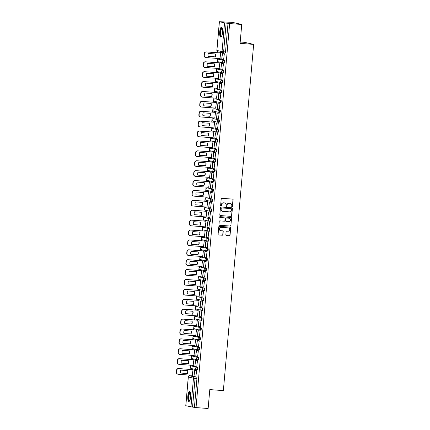 <?xml version="1.0" encoding="UTF-8"?>
<svg xmlns="http://www.w3.org/2000/svg" width="430" height="430" viewBox="0 0 430 430"><rect width="100%" height="100%" fill="white"/><g stroke="black" fill="none" stroke-linecap="round" stroke-linejoin="round"><path stroke-width="0.64" d="M232.114 206.803A0.435 0.419 102.8 0 0 232.571 206.4L233.146 199.783A0.623 0.597 102.8 0 0 232.603 199.117L221.858 198.311A0.623 0.597 102.8 0 0 221.208 198.886L220.628 205.502A0.435 0.419 102.8 0 0 221.009 205.97A0.435 0.419 102.8 0 0 221.461 205.567L221.536 204.712A2 1.913 102.8 0 1 223.621 202.863L224.519 202.928A2 1.913 102.8 0 1 226.255 205.062L226.18 205.922A0.435 0.419 102.8 0 0 226.562 206.389A0.435 0.419 102.8 0 0 227.018 205.981L227.094 205.126A2 1.913 102.8 0 1 229.174 203.277L230.072 203.342A2 1.913 102.8 0 1 231.808 205.481L231.732 206.335A0.435 0.419 102.8 0 0 232.114 206.803M231.969 206.766A0.435 0.419 102.8 0 0 232.388 206.357L232.969 199.74A0.623 0.597 102.8 0 0 232.598 199.117M220.859 205.932A0.435 0.419 102.8 0 0 221.283 205.524L221.536 204.712M226.411 206.346A0.435 0.419 102.8 0 0 226.836 205.943L227.094 205.126M196.698 369.736L197.332 369.784A1.274 0.371 -85.7 0 0 197.349 369.784A1.274 0.371 -85.7 0 0 197.811 368.569A1.274 0.371 -85.7 0 0 197.558 367.247L192.414 366.081A1.274 0.371 -85.7 0 0 192.398 366.081A1.274 0.371 -85.7 0 0 192.382 366.081M193.28 356.185A1.274 0.371 -85.7 0 0 193.263 356.185A1.274 0.371 -85.7 0 0 193.247 356.185L192.592 356.131A1.274 0.371 94.3 0 1 192.592 356.131A1.274 0.371 94.3 0 1 192.608 356.137L197.752 357.298A1.274 0.371 94.3 0 1 198.01 358.625A1.274 0.371 94.3 0 1 197.547 359.84A1.274 0.371 94.3 0 1 197.531 359.835A1.274 1.22 -77.2 0 1 196.424 358.475A1.274 1.22 -77.2 0 1 197.752 357.298L192.608 356.137A1.274 1.22 102.8 0 0 191.28 357.314A1.274 1.22 -77.2 0 0 192.215 358.647L197.359 359.813A1.274 1.274 0 0 0 197.547 359.84L198.198 359.888A1.274 0.371 -85.7 0 0 198.214 359.888A1.274 0.371 -85.7 0 0 198.676 358.674A1.274 0.371 -85.7 0 0 198.424 357.351M194.145 346.29A1.274 0.371 -85.7 0 0 194.129 346.29A1.274 0.371 -85.7 0 0 194.113 346.29L193.457 346.236A1.274 0.371 94.3 0 1 193.473 346.241L198.617 347.402A1.274 0.371 94.3 0 1 198.875 348.73A1.274 0.371 94.3 0 1 198.413 349.945A1.274 0.371 94.3 0 1 198.397 349.939A1.274 1.22 -77.2 0 1 197.289 348.579A1.274 1.22 -77.2 0 1 198.617 347.402L193.473 346.241A1.274 1.22 102.8 0 0 192.145 347.418A1.274 1.22 -77.2 0 0 193.081 348.752L198.225 349.918A1.274 1.274 0 0 0 198.413 349.945L199.063 349.993A1.274 0.371 -85.7 0 0 199.079 349.993A1.274 0.371 -85.7 0 0 199.541 348.778A1.274 0.371 -85.7 0 0 199.289 347.456M199.294 340.049L199.934 340.098A1.274 0.371 -85.7 0 0 199.945 340.098A1.274 0.371 -85.7 0 0 200.407 338.883A1.274 0.371 -85.7 0 0 200.154 337.561L195.01 336.394A1.274 0.371 -85.7 0 0 194.994 336.394A1.274 0.371 -85.7 0 0 194.978 336.394M200.16 330.154L200.799 330.202A1.274 0.371 -85.7 0 0 200.815 330.202A1.274 0.371 -85.7 0 0 201.272 328.988A1.274 0.371 -85.7 0 0 201.02 327.66L195.876 326.499A1.274 0.371 -85.7 0 0 195.86 326.494A1.274 0.371 -85.7 0 0 195.844 326.494M201.025 320.259L201.665 320.302A1.274 0.371 -85.7 0 0 201.681 320.307A1.274 0.371 -85.7 0 0 202.138 319.092A1.274 0.371 -85.7 0 0 201.885 317.765L196.741 316.604A1.274 0.371 -85.7 0 0 196.725 316.598A1.274 0.371 -85.7 0 0 196.709 316.598M197.606 306.708A1.274 0.371 -85.7 0 0 197.59 306.703A1.274 0.371 -85.7 0 0 197.574 306.703L196.924 306.654A1.274 0.371 94.3 0 1 196.94 306.654L202.084 307.821A1.274 0.371 94.3 0 1 202.337 309.143A1.274 0.371 94.3 0 1 201.874 310.358A1.274 0.371 94.3 0 1 201.858 310.358A1.274 1.22 -77.2 0 1 200.756 308.998A1.274 1.22 -77.2 0 1 202.084 307.821L196.94 306.654A1.274 1.22 102.8 0 0 195.612 307.832A1.274 1.22 -77.2 0 0 196.548 309.17L201.691 310.331A1.274 1.274 0 0 0 201.874 310.358L202.53 310.406A1.274 0.371 -85.7 0 0 202.546 310.412A1.274 0.371 -85.7 0 0 203.003 309.197A1.274 0.371 -85.7 0 0 202.75 307.869M198.472 296.813A1.274 0.371 -85.7 0 0 198.456 296.808A1.274 0.371 -85.7 0 0 198.44 296.808L197.789 296.759A1.274 0.371 94.3 0 1 197.805 296.759L202.949 297.925A1.274 0.371 94.3 0 1 203.202 299.248A1.274 0.371 94.3 0 1 202.74 300.462A1.274 0.371 94.3 0 1 202.724 300.462A1.274 1.22 -77.2 0 1 201.622 299.103A1.274 1.22 -77.2 0 1 202.949 297.925L197.805 296.759A1.274 1.22 102.8 0 0 196.478 297.936A1.274 1.22 -77.2 0 0 197.413 299.275L202.557 300.436A1.274 1.274 0 0 0 202.74 300.462L203.395 300.511A1.274 0.371 -85.7 0 0 203.411 300.516A1.274 0.371 -85.7 0 0 203.874 299.296A1.274 0.371 -85.7 0 0 203.616 297.974M203.621 290.567L204.261 290.615A1.274 0.371 -85.7 0 0 204.277 290.621A1.274 0.371 -85.7 0 0 204.739 289.401A1.274 0.371 -85.7 0 0 204.481 288.079L199.337 286.917A1.274 0.371 -85.7 0 0 199.321 286.912A1.274 0.371 -85.7 0 0 199.305 286.912M204.486 280.672L205.126 280.72A1.274 0.371 -85.7 0 0 205.142 280.72A1.274 0.371 -85.7 0 0 205.604 279.505A1.274 0.371 -85.7 0 0 205.346 278.183L200.203 277.017A1.274 0.371 -85.7 0 0 200.186 277.017A1.274 0.371 -85.7 0 0 200.176 277.017M201.068 267.121A1.274 0.371 -85.7 0 0 201.057 267.121A1.274 0.371 -85.7 0 0 201.041 267.121L200.385 267.073A1.274 0.371 94.3 0 1 200.385 267.073A1.274 0.371 94.3 0 1 200.401 267.073L205.545 268.239A1.274 0.371 94.3 0 1 205.798 269.562A1.274 0.371 94.3 0 1 205.336 270.776A1.274 0.371 94.3 0 1 205.325 270.776A1.274 1.22 -77.2 0 1 204.218 269.416A1.274 1.22 -77.2 0 1 205.545 268.239L200.401 267.073A1.274 1.22 102.8 0 0 199.074 268.25A1.274 1.22 -77.2 0 0 200.009 269.583L205.153 270.75A1.274 1.274 0 0 0 205.336 270.776L206.008 270.825A1.274 0.371 -85.7 0 0 206.008 270.825A1.274 0.371 -85.7 0 0 206.47 269.61A1.274 0.371 -85.7 0 0 206.212 268.288M201.939 257.226A1.274 0.371 -85.7 0 0 201.923 257.226A1.274 0.371 -85.7 0 0 201.906 257.226L201.251 257.172A1.274 0.371 94.3 0 1 201.251 257.172A1.274 0.371 94.3 0 1 201.267 257.178L206.411 258.339A1.274 0.371 94.3 0 1 206.663 259.666A1.274 0.371 94.3 0 1 206.206 260.881A1.274 0.371 94.3 0 1 206.19 260.881A1.274 1.22 -77.2 0 1 205.083 259.521A1.274 1.22 -77.2 0 1 206.411 258.339L201.267 257.178A1.274 1.22 102.8 0 0 199.939 258.355A1.274 1.22 -77.2 0 0 200.875 259.688L206.018 260.854A1.274 1.274 0 0 0 206.206 260.881L206.857 260.929A1.274 0.371 -85.7 0 0 206.873 260.929A1.274 0.371 -85.7 0 0 207.335 259.715A1.274 0.371 -85.7 0 0 207.077 258.392M207.088 250.986L207.722 251.034A1.274 0.371 -85.7 0 0 207.738 251.034A1.274 0.371 -85.7 0 0 208.201 249.819A1.274 0.371 -85.7 0 0 207.948 248.497L202.804 247.331A1.274 0.371 -85.7 0 0 202.788 247.331A1.274 0.371 -85.7 0 0 202.772 247.331M207.953 241.09L208.588 241.139A1.274 0.371 -85.7 0 0 208.604 241.139A1.274 0.371 -85.7 0 0 209.066 239.924A1.274 0.371 -85.7 0 0 208.813 238.602L203.669 237.435A1.274 0.371 -85.7 0 0 203.653 237.435A1.274 0.371 -85.7 0 0 203.637 237.435M208.819 231.195L209.453 231.243A1.274 0.371 -85.7 0 0 209.469 231.243A1.274 0.371 -85.7 0 0 209.931 230.028A1.274 0.371 -85.7 0 0 209.679 228.701L204.535 227.54A1.274 0.371 -85.7 0 0 204.519 227.54A1.274 0.371 -85.7 0 0 204.503 227.54M205.4 217.644A1.274 0.371 -85.7 0 0 205.384 217.639A1.274 0.371 -85.7 0 0 205.368 217.639L204.712 217.591A1.274 0.371 94.3 0 1 204.712 217.591A1.274 0.371 94.3 0 1 204.728 217.596L209.872 218.757A1.274 0.371 94.3 0 1 210.13 220.079A1.274 0.371 94.3 0 1 209.668 221.299A1.274 0.371 94.3 0 1 209.652 221.294A1.274 1.22 -77.2 0 1 208.545 219.934A1.274 1.22 -77.2 0 1 209.872 218.757L204.728 217.596A1.274 1.22 102.8 0 0 203.401 218.773A1.274 1.22 -77.2 0 0 204.336 220.106L209.48 221.267A1.274 1.274 0 0 0 209.668 221.299L210.318 221.343A1.274 0.371 -85.7 0 0 210.334 221.348A1.274 0.371 -85.7 0 0 210.797 220.133A1.274 0.371 -85.7 0 0 210.544 218.805M206.266 207.749A1.274 0.371 -85.7 0 0 206.25 207.744A1.274 0.371 -85.7 0 0 206.233 207.744L205.583 207.695A1.274 0.371 94.3 0 1 205.594 207.695L210.738 208.862A1.274 0.371 94.3 0 1 210.996 210.184A1.274 0.371 94.3 0 1 210.533 211.399A1.274 0.371 94.3 0 1 210.517 211.399A1.274 1.22 -77.2 0 1 209.41 210.039A1.274 1.22 -77.2 0 1 210.738 208.862L205.594 207.695A1.274 1.22 102.8 0 0 204.266 208.878A1.274 1.22 -77.2 0 0 205.201 210.211L210.345 211.372A1.274 1.274 0 0 0 210.533 211.399L211.189 211.447A1.274 0.371 -85.7 0 0 211.2 211.452A1.274 0.371 -85.7 0 0 211.662 210.238A1.274 0.371 -85.7 0 0 211.409 208.91M211.415 201.503L212.054 201.552A1.274 0.371 -85.7 0 0 212.071 201.557A1.274 0.371 -85.7 0 0 212.527 200.337A1.274 0.371 -85.7 0 0 212.275 199.015L207.131 197.854A1.274 0.371 -85.7 0 0 207.115 197.848A1.274 0.371 -85.7 0 0 207.099 197.848M212.28 191.608L212.92 191.656A1.274 0.371 -85.7 0 0 212.936 191.662A1.274 0.371 -85.7 0 0 213.393 190.442A1.274 0.371 -85.7 0 0 213.14 189.119L207.996 187.958A1.274 0.371 -85.7 0 0 207.98 187.953A1.274 0.371 -85.7 0 0 207.964 187.953M213.146 181.713L213.785 181.761A1.274 0.371 -85.7 0 0 213.801 181.766A1.274 0.371 -85.7 0 0 214.258 180.546A1.274 0.371 -85.7 0 0 214.006 179.224L208.862 178.058A1.274 0.371 -85.7 0 0 208.846 178.058A1.274 0.371 -85.7 0 0 208.829 178.058M209.727 168.162A1.274 0.371 -85.7 0 0 209.711 168.162A1.274 0.371 -85.7 0 0 209.695 168.162L209.044 168.114A1.274 0.371 94.3 0 1 209.044 168.114A1.274 0.371 94.3 0 1 209.061 168.114L214.204 169.28A1.274 0.371 94.3 0 1 214.457 170.602A1.274 0.371 94.3 0 1 213.995 171.817A1.274 0.371 94.3 0 1 213.979 171.817A1.274 1.22 -77.2 0 1 212.877 170.457A1.274 1.22 -77.2 0 1 214.204 169.28L209.061 168.114A1.274 1.22 102.8 0 0 207.733 169.291A1.274 1.22 -77.2 0 0 208.668 170.624L213.812 171.79A1.274 1.274 0 0 0 213.995 171.817L214.651 171.866A1.274 0.371 -85.7 0 0 214.667 171.866A1.274 0.371 -85.7 0 0 215.129 170.651A1.274 0.371 -85.7 0 0 214.871 169.329M210.593 158.267A1.274 0.371 -85.7 0 0 210.576 158.267A1.274 0.371 -85.7 0 0 210.56 158.267L209.91 158.219A1.274 0.371 94.3 0 1 209.926 158.219L215.07 159.379A1.274 0.371 94.3 0 1 215.322 160.707A1.274 0.371 94.3 0 1 214.86 161.922A1.274 0.371 94.3 0 1 214.844 161.922A1.274 1.22 -77.2 0 1 213.742 160.562A1.274 1.22 -77.2 0 1 215.07 159.379L209.926 158.219A1.274 1.22 102.8 0 0 208.598 159.396A1.274 1.22 -77.2 0 0 209.534 160.729L214.677 161.895A1.274 1.274 0 0 0 214.86 161.922L215.516 161.97A1.274 0.371 -85.7 0 0 215.532 161.97A1.274 0.371 -85.7 0 0 215.994 160.755A1.274 0.371 -85.7 0 0 215.736 159.433M215.742 152.026L216.381 152.075A1.274 0.371 -85.7 0 0 216.398 152.075A1.274 0.371 -85.7 0 0 216.86 150.86A1.274 0.371 -85.7 0 0 216.602 149.538L211.458 148.371A1.274 0.371 -85.7 0 0 211.442 148.371A1.274 0.371 -85.7 0 0 211.426 148.371M216.607 142.131L217.247 142.179A1.274 0.371 -85.7 0 0 217.263 142.179A1.274 0.371 -85.7 0 0 217.725 140.965A1.274 0.371 -85.7 0 0 217.467 139.643L212.323 138.476A1.274 0.371 -85.7 0 0 212.312 138.476A1.274 0.371 -85.7 0 0 212.296 138.476M213.194 128.581A1.274 0.371 -85.7 0 0 213.178 128.581A1.274 0.371 -85.7 0 0 213.162 128.581L212.506 128.527A1.274 0.371 94.3 0 1 212.522 128.532L217.666 129.693A1.274 0.371 94.3 0 1 217.919 131.016A1.274 0.371 94.3 0 1 217.462 132.236A1.274 0.371 94.3 0 1 217.446 132.23A1.274 1.22 -77.2 0 1 216.338 130.87A1.274 1.22 -77.2 0 1 217.666 129.693L212.522 128.532A1.274 1.22 102.8 0 0 211.195 129.709A1.274 1.22 -77.2 0 0 212.13 131.042L217.274 132.209A1.274 1.274 0 0 0 217.462 132.236L218.112 132.284A1.274 0.371 -85.7 0 0 218.128 132.284A1.274 0.371 -85.7 0 0 218.59 131.069A1.274 0.371 -85.7 0 0 218.332 129.747M214.059 118.685A1.274 0.371 -85.7 0 0 214.043 118.68A1.274 0.371 -85.7 0 0 214.027 118.68L213.371 118.632A1.274 0.371 94.3 0 1 213.371 118.632A1.274 0.371 94.3 0 1 213.387 118.637L218.531 119.798A1.274 0.371 94.3 0 1 218.784 121.12A1.274 0.371 94.3 0 1 218.327 122.34A1.274 0.371 94.3 0 1 218.311 122.335A1.274 1.22 -77.2 0 1 217.204 120.975A1.274 1.22 -77.2 0 1 218.531 119.798L213.387 118.637A1.274 1.22 102.8 0 0 212.06 119.814A1.274 1.22 -77.2 0 0 212.995 121.147L218.139 122.308A1.274 1.274 0 0 0 218.327 122.34L218.977 122.389A1.274 0.371 -85.7 0 0 218.994 122.389A1.274 0.371 -85.7 0 0 219.456 121.174A1.274 0.371 -85.7 0 0 219.198 119.846M219.209 112.445L219.843 112.488A1.274 0.371 -85.7 0 0 219.859 112.493A1.274 0.371 -85.7 0 0 220.321 111.279A1.274 0.371 -85.7 0 0 220.069 109.951L214.925 108.79A1.274 0.371 -85.7 0 0 214.909 108.785A1.274 0.371 -85.7 0 0 214.892 108.785M220.074 102.544L220.708 102.593A1.274 0.371 -85.7 0 0 220.724 102.598A1.274 0.371 -85.7 0 0 221.187 101.378A1.274 0.371 -85.7 0 0 220.934 100.056L215.79 98.895A1.274 0.371 -85.7 0 0 215.774 98.889A1.274 0.371 -85.7 0 0 215.758 98.889M220.939 92.649L221.574 92.697A1.274 0.371 -85.7 0 0 221.59 92.703A1.274 0.371 -85.7 0 0 222.052 91.482A1.274 0.371 -85.7 0 0 221.799 90.16L216.655 88.999A1.274 0.371 -85.7 0 0 216.639 88.994A1.274 0.371 -85.7 0 0 216.623 88.994M217.521 79.104A1.274 0.371 -85.7 0 0 217.505 79.099A1.274 0.371 -85.7 0 0 217.489 79.099L216.833 79.05A1.274 0.371 94.3 0 1 216.833 79.05A1.274 0.371 94.3 0 1 216.849 79.05L221.993 80.216A1.274 0.371 94.3 0 1 222.251 81.539A1.274 0.371 94.3 0 1 221.789 82.754A1.274 0.371 94.3 0 1 221.773 82.754A1.274 1.22 -77.2 0 1 220.665 81.394A1.274 1.22 -77.2 0 1 221.993 80.216L216.849 79.05A1.274 1.22 102.8 0 0 215.521 80.227A1.274 1.22 -77.2 0 0 216.457 81.566L221.6 82.727A1.274 1.274 0 0 0 221.789 82.754L222.439 82.802A1.274 0.371 -85.7 0 0 222.455 82.807A1.274 0.371 -85.7 0 0 222.917 81.587A1.274 0.371 -85.7 0 0 222.665 80.265M218.386 69.203A1.274 0.371 -85.7 0 0 218.37 69.203A1.274 0.371 -85.7 0 0 218.354 69.203L217.704 69.155A1.274 0.371 94.3 0 1 217.714 69.155L222.858 70.321A1.274 0.371 94.3 0 1 223.116 71.643A1.274 0.371 94.3 0 1 222.654 72.858A1.274 0.371 94.3 0 1 222.638 72.858A1.274 1.22 -77.2 0 1 221.531 71.498A1.274 1.22 -77.2 0 1 222.858 70.321L217.714 69.155A1.274 1.22 102.8 0 0 216.387 70.332A1.274 1.22 -77.2 0 0 217.327 71.665L222.466 72.831A1.274 1.274 0 0 0 222.654 72.858L223.31 72.906A1.274 0.371 -85.7 0 0 223.321 72.906A1.274 0.371 -85.7 0 0 223.783 71.692A1.274 0.371 -85.7 0 0 223.53 70.369M223.535 62.963L224.175 63.011A1.274 0.371 -85.7 0 0 224.191 63.011A1.274 0.371 -85.7 0 0 224.648 61.796A1.274 0.371 -85.7 0 0 224.395 60.474L219.252 59.308A1.274 0.371 -85.7 0 0 219.236 59.308A1.274 0.371 -85.7 0 0 219.219 59.308M222.547 32.449A4.972 1.441 -85.7 0 0 221.504 27.171A4.972 1.441 -85.7 0 0 219.714 31.809A4.972 1.441 -85.7 0 0 220.757 37.087A4.972 1.441 -85.7 0 0 222.547 32.449M190.667 396.82A4.972 1.441 -85.7 0 0 189.625 391.542A4.972 1.441 -85.7 0 0 187.835 396.18A4.972 1.441 -85.7 0 0 188.877 401.459A4.972 1.441 -85.7 0 0 190.667 396.82M225.841 234.866A0.623 0.597 102.8 0 0 226.384 235.532L229.4 235.758A0.623 0.597 102.8 0 0 230.05 235.183L230.695 227.835A0.623 0.597 102.8 0 0 230.152 227.164L219.402 226.363A0.623 0.597 102.8 0 0 218.752 226.938L218.107 234.285A0.623 0.597 102.8 0 0 218.65 234.952L222.294 235.226A0.623 0.597 102.8 0 0 222.944 234.651L223.218 231.507A0.623 0.597 102.8 0 0 222.675 230.835L220.869 230.7A1.672 1.602 102.8 0 1 219.434 228.798A1.672 1.602 102.8 0 1 221.165 227.368L228.239 227.9A1.672 1.602 102.8 0 1 229.674 229.803A1.672 1.602 102.8 0 1 227.948 231.232L226.766 231.141A0.623 0.597 102.8 0 0 226.115 231.722L225.841 234.866M219.418 21.715L216.903 50.45L222.047 51.616L224.562 22.876L219.364 21.694L232.657 22.408L241.741 24.462L240.085 43.366L253.652 44.381L223.363 390.612L209.797 389.596L208.142 408.5L196.037 407.592L229.636 23.559L226.142 23.053L223.627 51.788A1.274 0.371 94.3 0 1 223.17 52.976A1.274 0.371 94.3 0 1 223.154 52.976A1.274 1.22 102.8 0 1 222.982 52.949A1.274 1.274 0 0 0 223.17 52.976L225.057 53.116A1.274 0.371 94.3 0 1 225.04 53.116L223.186 52.976M241.741 24.462L229.636 23.559M231.093 216.392A0.623 0.597 102.8 0 0 231.743 215.817L232.388 208.469A0.623 0.597 102.8 0 0 231.845 207.803L221.095 206.997A0.623 0.597 102.8 0 0 220.445 207.572L219.805 214.919A0.623 0.597 102.8 0 0 220.348 215.591L230.91 216.354A0.623 0.597 102.8 0 0 231.566 215.774L232.205 208.426A0.623 0.597 102.8 0 0 231.834 207.803M231.539 218.15L230.899 225.497A0.623 0.597 102.8 0 1 230.249 226.078L219.499 225.272A0.623 0.597 102.8 0 1 218.956 224.605L219.23 221.461A0.623 0.597 102.8 0 1 219.88 220.88L224.24 221.208A0.623 0.597 102.8 0 0 224.895 220.628L225.078 218.542A0.623 0.597 102.8 0 0 224.535 217.876L219.993 217.537A0.435 0.419 102.8 0 1 219.617 217.037A0.435 0.419 102.8 0 1 220.074 216.666L230.996 217.483A0.623 0.597 102.8 0 1 231.539 218.15L230.899 225.497M191.517 375.976A1.274 0.371 94.3 0 1 191.533 375.976L196.693 377.142L194.806 377.002A1.274 0.371 94.3 0 1 195.059 378.352L192.543 407.086L185.825 405.721M217.897 51.799L217.816 52.75M217.317 58.432L216.951 62.646M216.451 68.327L216.086 72.541M215.586 78.222L215.215 82.436M214.72 88.118L214.35 92.332M213.855 98.013L213.484 102.232M212.99 107.914L212.619 112.128M212.124 117.809L211.753 122.023M211.259 127.705L210.888 131.919M210.394 137.6L210.023 141.814M209.528 147.495L209.157 151.709M208.657 157.391L208.292 161.605M207.792 167.286L207.427 171.5M206.927 177.181L206.561 181.395M206.061 187.077L205.696 191.291M205.196 196.972L204.83 201.192M204.331 206.868L203.965 211.087M203.465 216.768L203.094 220.982M202.6 226.664L202.229 230.878M201.734 236.559L201.364 240.773M200.869 246.454L200.498 250.668M200.004 256.35L199.633 260.564M199.138 266.245L198.767 270.459M198.273 276.141L197.902 280.355M197.408 286.036L197.037 290.25M196.537 295.931L196.171 300.145M195.672 305.827L195.306 310.046M194.806 315.727L194.441 319.942M193.941 325.623L193.575 329.837M193.075 335.518L192.71 339.732M192.21 345.414L191.839 349.628M191.345 355.309L190.974 359.523M190.479 365.204L190.108 369.418M189.614 375.1L189.549 375.831M240.209 42L244.568 42.328L253.652 44.381M196.037 407.592L192.543 407.086M224.562 22.876L226.142 23.053M219.966 58.63L220.714 52.976L220.439 52.949M223.638 59.464L224.347 53.798L224.073 53.777M222.772 69.359L223.482 63.694L223.208 63.672M219.101 68.526L219.848 62.871L219.574 62.844M221.907 79.254L222.616 73.589L222.342 73.568M218.236 78.421L218.983 72.767L218.709 72.74M221.041 89.15L221.751 83.49L221.477 83.463M217.37 88.317L218.118 82.668L217.843 82.635M220.176 99.045L220.886 93.385L220.611 93.358M216.505 98.212L217.252 92.563L216.978 92.531M219.311 108.941L220.02 103.281L219.746 103.254M215.64 108.107L216.387 102.458L216.107 102.426M218.445 118.836L219.155 113.176L218.881 113.149M214.774 118.008L215.521 112.354L215.242 112.321M217.58 128.731L218.29 123.071L218.01 123.044M213.909 127.903L214.656 122.249L214.376 122.217M216.715 138.627L217.424 132.967L217.145 132.94M213.043 137.799L213.785 132.144L213.511 132.112M215.844 148.522L216.559 142.862L216.279 142.841M212.173 147.694L212.92 142.04L212.646 142.013M214.978 158.417L215.693 152.757L215.414 152.736M211.307 157.59L212.054 151.935L211.78 151.908M214.113 168.318L214.828 162.653L214.549 162.631M210.442 167.485L211.189 161.83L210.915 161.804M213.248 178.213L213.957 172.548L213.683 172.527M209.577 177.38L210.324 171.726L210.05 171.699M212.382 188.109L213.092 182.444L212.818 182.422M208.711 187.276L209.458 181.621L209.184 181.594M211.517 198.004L212.226 192.344L211.952 192.317M207.846 197.171L208.593 191.522L208.319 191.49M210.652 207.9L211.361 202.24L211.087 202.213M206.98 207.066L207.728 201.417L207.453 201.385M209.786 217.795L210.496 212.135L210.222 212.108M206.115 216.967L206.862 211.313L206.588 211.28M208.921 227.69L209.63 222.03L209.356 222.004M205.25 226.863L205.997 221.208L205.723 221.176M208.055 237.586L208.765 231.926L208.491 231.899M204.384 236.758L205.131 231.103L204.857 231.071M207.19 247.481L207.9 241.821L207.625 241.8M203.519 246.653L204.266 240.999L203.987 240.967M206.325 257.376L207.034 251.717L206.76 251.695M202.654 256.549L203.401 250.894L203.121 250.867M205.459 267.277L206.169 261.612L205.889 261.591M201.788 266.444L202.535 260.79L202.256 260.763M204.594 277.173L205.303 271.507L205.024 271.486M200.923 276.339L201.665 270.685L201.391 270.658M203.723 287.068L204.438 281.403L204.159 281.381M200.052 286.235L200.799 280.58L200.525 280.553M202.858 296.963L203.573 291.303L203.293 291.277M199.187 296.13L199.934 290.481L199.66 290.449M201.993 306.859L202.702 301.199L202.428 301.172M198.321 306.026L199.069 300.377L198.794 300.344M201.127 316.754L201.837 311.094L201.562 311.067M197.456 315.921L198.203 310.272L197.929 310.24M200.262 326.649L200.971 320.99L200.697 320.963M196.591 325.822L197.338 320.167L197.064 320.135M199.396 336.545L200.106 330.885L199.832 330.858M195.725 335.717L196.472 330.063L196.198 330.03M198.531 346.44L199.24 340.78L198.966 340.754M194.86 345.613L195.607 339.958L195.333 339.926M197.666 356.336L198.375 350.676L198.101 350.654M193.994 355.508L194.742 349.853L194.468 349.827M196.8 366.231L197.51 360.571L197.236 360.55M193.129 365.403L193.876 359.749L193.602 359.722M195.935 376.132L196.644 370.466L196.37 370.445M192.264 375.299L193.011 369.644L192.731 369.617M189.625 375.836A1.274 0.371 94.3 0 1 189.646 375.836L191.533 375.976A1.274 0.371 94.3 0 1 191.549 375.976L189.662 375.836L194.806 377.002A1.274 1.22 -77.2 0 0 193.478 378.18L188.335 377.013L185.819 405.748M194.43 407.231L196.945 378.491A1.274 0.371 -85.7 0 0 196.693 377.142M228.029 23.193L225.513 51.928A1.274 0.371 94.3 0 1 225.057 53.116M230.249 203.369A2 1.913 102.8 0 0 229.889 203.304L230.072 203.342M226.911 205.083A2 1.913 102.8 0 1 228.996 203.234L229.889 203.304M224.697 202.949A2 1.913 102.8 0 0 224.336 202.885L224.519 202.928M221.359 204.669A2 1.913 102.8 0 1 223.439 202.82L224.336 202.885M220.171 215.548L230.91 216.354M231.49 209.093A0.435 0.419 102.8 0 0 231.114 208.625L221.676 207.916A0.435 0.419 102.8 0 0 221.224 208.324L221.144 209.222A2 1.913 102.8 0 0 222.88 211.361L229.33 211.845A2 1.913 102.8 0 0 231.415 209.996L231.49 209.093M222.52 211.297A2 1.913 102.8 0 1 220.961 209.184L221.041 208.281A0.435 0.419 102.8 0 1 221.498 207.878L230.931 208.582M219.499 225.272L230.066 226.035A0.623 0.597 102.8 0 0 230.716 225.46M224.514 217.876A0.623 0.597 102.8 0 0 224.352 217.838L219.854 217.499M228.765 221.547A1.672 1.602 102.8 0 0 229.281 218.252A1.672 1.602 102.8 0 0 229.056 218.214L226.562 218.031A0.623 0.597 102.8 0 0 225.911 218.607L225.728 220.692A0.623 0.597 102.8 0 0 226.271 221.359L228.765 221.547M229.19 218.23A1.672 1.602 102.8 0 0 228.873 218.177L229.056 218.214M226.089 221.321A0.623 0.597 102.8 0 1 225.546 220.649L225.728 218.564A0.623 0.597 102.8 0 1 226.384 217.988L228.873 218.177M231.361 218.112A0.623 0.597 102.8 0 0 230.991 217.483M228.373 227.916A1.672 1.602 102.8 0 0 228.056 227.857L228.239 227.9M220.558 230.647A1.672 1.602 102.8 0 1 219.252 228.76A1.672 1.602 102.8 0 1 220.982 227.33L228.056 227.857M218.478 234.914L222.111 235.183A0.623 0.597 102.8 0 0 222.761 234.608L223.041 231.464A0.623 0.597 102.8 0 0 222.67 230.835M226.384 235.532L229.217 235.715A0.623 0.597 102.8 0 0 229.867 235.14L230.512 227.792A0.623 0.597 102.8 0 0 230.141 227.164M220.219 58.647L205.948 57.582A1.913 1.827 -77.2 0 1 205.69 57.539L205.454 57.486A1.913 1.827 -77.2 0 1 204.051 55.486L204.212 53.648A1.913 1.827 102.8 0 1 206.206 51.879L220.654 52.965M208.147 56.335L214.989 56.851A3.951 3.779 102.8 0 0 215.253 53.965M224.326 53.793L222.224 53.637L221.729 59.281L222.46 53.691L224.347 53.831M221.966 59.335L223.853 59.48M205.69 57.539A1.913 1.827 -77.2 0 1 204.288 55.54L204.449 53.702A1.913 1.827 102.8 0 1 206.438 51.933L220.714 53.003M208.158 56.373L215.226 56.9A3.951 3.779 102.8 0 0 215.478 53.986L208.416 53.454A3.951 3.779 -77.2 0 0 208.158 56.373M221.59 36.356A4.3 1.247 94.3 0 1 220.676 35.733A4.3 1.247 94.3 0 1 220.601 30.406A4.3 1.247 94.3 0 1 222.219 28.014M222.288 28.23A3.983 1.156 -85.7 0 0 222.219 28.213A3.983 1.156 -85.7 0 0 220.902 30.992A3.983 1.156 -85.7 0 0 221.052 35.491A3.983 1.156 -85.7 0 0 221.622 36.158A3.983 1.156 -85.7 0 0 221.692 36.158M221.767 27.278A4.94 1.43 -85.7 0 0 220.3 31.046A4.94 1.43 -85.7 0 0 220.542 36.265A4.94 1.43 -85.7 0 0 221.036 37.018M189.711 400.733A4.3 1.247 94.3 0 1 188.802 400.104A4.3 1.247 94.3 0 1 188.722 394.778A4.3 1.247 94.3 0 1 190.339 392.386M190.409 392.601A3.983 1.156 -85.7 0 0 190.339 392.585A3.983 1.156 -85.7 0 0 189.023 395.363A3.983 1.156 -85.7 0 0 189.173 399.862A3.983 1.156 -85.7 0 0 189.743 400.529A3.983 1.156 -85.7 0 0 189.818 400.529M189.888 391.649A4.94 1.43 -85.7 0 0 188.421 395.417A4.94 1.43 -85.7 0 0 188.662 400.636A4.94 1.43 -85.7 0 0 189.157 401.389M219.354 68.547L205.078 67.478A1.913 1.827 -77.2 0 1 204.825 67.435L204.589 67.386A1.913 1.827 -77.2 0 1 203.186 65.382L203.347 63.543A1.913 1.827 102.8 0 1 205.336 61.775L219.789 62.861M207.281 66.231L214.124 66.747A3.951 3.779 102.8 0 0 214.387 63.866M223.46 63.688L221.359 63.532L220.864 69.176L221.595 63.586L223.482 63.726M221.101 69.23L222.987 69.375M204.825 67.435A1.913 1.827 -77.2 0 1 203.422 65.435L203.583 63.597A1.913 1.827 102.8 0 1 205.572 61.829L219.848 62.898M207.292 66.268L214.36 66.8A3.951 3.779 102.8 0 0 214.613 63.882L207.55 63.35A3.951 3.779 -77.2 0 0 207.292 66.268M218.488 78.443L204.212 77.373A1.913 1.827 -77.2 0 1 203.96 77.335L203.723 77.282A1.913 1.827 -77.2 0 1 202.32 75.277L202.482 73.439A1.913 1.827 102.8 0 1 204.47 71.67L218.918 72.756M206.416 76.126L213.258 76.642A3.951 3.779 102.8 0 0 213.522 73.761M222.589 73.584L220.493 73.428L219.999 79.072L220.73 73.482L222.616 73.621M220.235 79.125L222.122 79.27M203.96 77.335A1.913 1.827 -77.2 0 1 202.557 75.331L202.718 73.492A1.913 1.827 102.8 0 1 204.707 71.724L218.983 72.794M206.427 76.164L213.495 76.696A3.951 3.779 102.8 0 0 213.748 73.777L206.685 73.245A3.951 3.779 -77.2 0 0 206.427 76.164M217.623 88.338L203.347 87.269A1.913 1.827 -77.2 0 1 203.094 87.231L202.858 87.177A1.913 1.827 -77.2 0 1 201.455 85.172L201.616 83.334A1.913 1.827 102.8 0 1 203.605 81.566L218.053 82.651M205.551 86.021L212.393 86.537A3.951 3.779 102.8 0 0 212.656 83.656M221.724 83.479L219.628 83.323L219.133 88.972L219.864 83.377L221.751 83.517M219.37 89.026L221.256 89.166M203.094 87.231A1.913 1.827 -77.2 0 1 201.691 85.226L201.853 83.388A1.913 1.827 102.8 0 1 203.841 81.619L218.112 82.689M205.561 86.059L212.63 86.591A3.951 3.779 102.8 0 0 212.882 83.673L205.82 83.141A3.951 3.779 -77.2 0 0 205.561 86.059M216.752 98.233L202.482 97.164A1.913 1.827 -77.2 0 1 202.229 97.126L201.993 97.072A1.913 1.827 -77.2 0 1 200.59 95.068L200.751 93.229A1.913 1.827 102.8 0 1 202.74 91.466L217.188 92.547M204.685 95.922L211.528 96.433A3.951 3.779 102.8 0 0 211.791 93.552M220.859 93.38L218.762 93.219L218.268 98.868L218.999 93.272L220.886 93.418M218.504 98.921L220.391 99.061M202.229 97.126A1.913 1.827 -77.2 0 1 200.826 95.121L200.987 93.283A1.913 1.827 102.8 0 1 202.976 91.52L217.247 92.584M204.696 95.954L211.764 96.487A3.951 3.779 102.8 0 0 212.017 93.568L204.954 93.036A3.951 3.779 -77.2 0 0 204.696 95.954M215.887 108.129L201.616 107.059A1.913 1.827 -77.2 0 1 201.364 107.022L201.127 106.968A1.913 1.827 -77.2 0 1 199.724 104.968L199.885 103.125A1.913 1.827 102.8 0 1 201.874 101.362L216.322 102.442M203.82 105.818L210.662 106.328A3.951 3.779 102.8 0 0 210.926 103.447M219.993 103.275L217.897 103.114L217.403 108.763L218.134 103.168L220.015 103.313M217.639 108.817L219.526 108.957M201.364 107.022A1.913 1.827 -77.2 0 1 199.961 105.017L200.122 103.178A1.913 1.827 102.8 0 1 202.111 101.415L216.381 102.485M203.831 105.85L210.899 106.382A3.951 3.779 102.8 0 0 211.151 103.463L204.083 102.937A3.951 3.779 -77.2 0 0 203.831 105.85M215.022 118.024L200.751 116.955A1.913 1.827 -77.2 0 1 200.498 116.917L200.262 116.863A1.913 1.827 -77.2 0 1 198.859 114.864L199.02 113.02A1.913 1.827 102.8 0 1 201.009 111.257L215.457 112.337M202.955 115.713L209.797 116.224A3.951 3.779 102.8 0 0 210.06 113.343M219.128 113.171L217.032 113.009L216.537 118.658L217.268 113.063L219.15 113.208M216.774 118.712L218.655 118.852M200.498 116.917A1.913 1.827 -77.2 0 1 199.095 114.918L199.257 113.074A1.913 1.827 102.8 0 1 201.245 111.311L215.516 112.38M202.965 115.751L210.028 116.277A3.951 3.779 102.8 0 0 210.286 113.359L203.218 112.832A3.951 3.779 -77.2 0 0 202.965 115.751M214.156 127.92L199.885 126.85A1.913 1.827 -77.2 0 1 199.633 126.812L199.396 126.759A1.913 1.827 -77.2 0 1 197.994 124.759L198.149 122.915A1.913 1.827 102.8 0 1 200.143 121.153L214.591 122.233M202.089 125.608L208.926 126.119A3.951 3.779 102.8 0 0 209.195 123.238M218.263 123.066L216.161 122.91L215.672 128.554L216.398 122.964L218.284 123.104M215.908 128.608L217.79 128.747M199.633 126.812A1.913 1.827 -77.2 0 1 198.225 124.813L198.386 122.969A1.913 1.827 102.8 0 1 200.38 121.206L214.651 122.276M202.1 125.646L209.163 126.173A3.951 3.779 102.8 0 0 209.421 123.254L202.353 122.727A3.951 3.779 -77.2 0 0 202.1 125.646M213.291 137.815L199.02 136.745A1.913 1.827 -77.2 0 1 198.762 136.708L198.526 136.654A1.913 1.827 -77.2 0 1 197.123 134.655L197.284 132.816A1.913 1.827 102.8 0 1 199.278 131.048L213.726 132.128M201.224 135.504L208.061 136.014A3.951 3.779 102.8 0 0 208.33 133.133M217.397 132.961L215.296 132.805L214.806 138.449L215.532 132.859L217.419 132.999M215.038 138.503L216.924 138.643M198.762 136.708A1.913 1.827 -77.2 0 1 197.359 134.708L197.52 132.87A1.913 1.827 102.8 0 1 199.515 131.102L213.785 132.171M201.235 135.541L208.297 136.068A3.951 3.779 102.8 0 0 208.555 133.149L201.487 132.623A3.951 3.779 -77.2 0 0 201.235 135.541M212.425 147.71L198.155 146.641A1.913 1.827 -77.2 0 1 197.897 146.603L197.66 146.549A1.913 1.827 -77.2 0 1 196.257 144.55L196.419 142.712A1.913 1.827 102.8 0 1 198.413 140.943L212.861 142.024M200.358 145.399L207.196 145.91A3.951 3.779 102.8 0 0 207.464 143.029M216.532 142.857L214.43 142.701L213.936 148.345L214.667 142.755L216.553 142.894M214.172 148.398L216.059 148.538M197.897 146.603A1.913 1.827 -77.2 0 1 196.494 144.604L196.655 142.765A1.913 1.827 102.8 0 1 198.649 140.997L212.92 142.067M200.369 145.437L207.432 145.963A3.951 3.779 102.8 0 0 207.69 143.045L200.622 142.518A3.951 3.779 -77.2 0 0 200.369 145.437M211.56 157.606L197.289 156.536A1.913 1.827 -77.2 0 1 197.031 156.499L196.795 156.445A1.913 1.827 -77.2 0 1 195.392 154.445L195.553 152.607A1.913 1.827 102.8 0 1 197.547 150.839L211.995 151.924M199.493 155.294L206.33 155.805A3.951 3.779 102.8 0 0 206.599 152.924M215.666 152.752L213.565 152.596L213.07 158.24L213.801 152.65L215.688 152.79M213.307 158.294L215.194 158.433M197.031 156.499A1.913 1.827 -77.2 0 1 195.628 154.499L195.79 152.661A1.913 1.827 102.8 0 1 197.784 150.892L212.054 151.962M199.504 155.332L206.567 155.859A3.951 3.779 102.8 0 0 206.825 152.946L199.756 152.413A3.951 3.779 -77.2 0 0 199.504 155.332M210.695 167.506L196.424 166.437A1.913 1.827 -77.2 0 1 196.166 166.394L195.929 166.34A1.913 1.827 -77.2 0 1 194.527 164.341L194.688 162.502A1.913 1.827 102.8 0 1 196.682 160.734L211.13 161.82M198.628 165.19L205.465 165.706A3.951 3.779 102.8 0 0 205.733 162.82M214.801 162.648L212.7 162.492L212.205 168.135L212.936 162.545L214.823 162.685M212.441 168.189L214.328 168.334M196.166 166.394A1.913 1.827 -77.2 0 1 194.763 164.394L194.924 162.556A1.913 1.827 102.8 0 1 196.918 160.788L211.189 161.857M198.638 165.227L205.701 165.76A3.951 3.779 102.8 0 0 205.959 162.841L198.891 162.309A3.951 3.779 -77.2 0 0 198.638 165.227M209.829 177.402L195.559 176.332A1.913 1.827 -77.2 0 1 195.301 176.295L195.064 176.241A1.913 1.827 -77.2 0 1 193.661 174.236L193.822 172.398A1.913 1.827 102.8 0 1 195.817 170.629L210.265 171.715M197.762 175.085L204.599 175.601A3.951 3.779 102.8 0 0 204.868 172.72M213.936 172.543L211.834 172.387L211.34 178.031L212.071 172.441L213.957 172.58M211.576 178.084L213.463 178.23M195.301 176.295A1.913 1.827 -77.2 0 1 193.898 174.29L194.059 172.451A1.913 1.827 102.8 0 1 196.053 170.683L210.324 171.753M197.768 175.123L204.836 175.655A3.951 3.779 102.8 0 0 205.094 172.736L198.026 172.204A3.951 3.779 -77.2 0 0 197.768 175.123M208.964 187.297L194.693 186.228A1.913 1.827 -77.2 0 1 194.435 186.19L194.199 186.136A1.913 1.827 -77.2 0 1 192.796 184.131L192.957 182.293A1.913 1.827 102.8 0 1 194.951 180.525L209.399 181.611M196.892 184.981L203.734 185.497A3.951 3.779 102.8 0 0 203.997 182.616M213.07 182.438L210.969 182.282L210.474 187.931L211.205 182.336L213.092 182.476M210.711 187.98L212.597 188.125M194.435 186.19A1.913 1.827 -77.2 0 1 193.032 184.185L193.194 182.347A1.913 1.827 102.8 0 1 195.182 180.578L209.458 181.648M196.902 185.018L203.971 185.55A3.951 3.779 102.8 0 0 204.223 182.632L197.16 182.1A3.951 3.779 -77.2 0 0 196.902 185.018M208.099 197.193L193.828 196.123A1.913 1.827 -77.2 0 1 193.57 196.085L193.333 196.032A1.913 1.827 -77.2 0 1 191.93 194.027L192.092 192.189A1.913 1.827 102.8 0 1 194.08 190.425L208.534 191.506M196.026 194.876L202.869 195.392A3.951 3.779 102.8 0 0 203.132 192.511M212.205 192.339L210.103 192.178L209.609 197.827L210.34 192.231L212.226 192.371M209.845 197.881L211.732 198.02M193.57 196.085A1.913 1.827 -77.2 0 1 192.167 194.08L192.328 192.242A1.913 1.827 102.8 0 1 194.317 190.474L208.593 191.543M196.037 194.914L203.105 195.446A3.951 3.779 102.8 0 0 203.358 192.527L196.295 191.995A3.951 3.779 -77.2 0 0 196.037 194.914M207.233 207.088L192.957 206.018A1.913 1.827 -77.2 0 1 192.704 205.981L192.468 205.927A1.913 1.827 -77.2 0 1 191.065 203.922L191.226 202.084A1.913 1.827 102.8 0 1 193.215 200.321L207.663 201.401M195.161 204.777L202.003 205.287A3.951 3.779 102.8 0 0 202.267 202.406M211.334 202.234L209.238 202.073L208.744 207.722L209.475 202.127L211.361 202.272M208.98 207.776L210.867 207.916M192.704 205.981A1.913 1.827 -77.2 0 1 191.302 203.976L191.463 202.138A1.913 1.827 102.8 0 1 193.452 200.375L207.728 201.444M195.172 204.809L202.24 205.341A3.951 3.779 102.8 0 0 202.492 202.423L195.43 201.896A3.951 3.779 -77.2 0 0 195.172 204.809M206.368 216.983L192.092 215.914A1.913 1.827 -77.2 0 1 191.839 215.876L191.603 215.822A1.913 1.827 -77.2 0 1 190.2 213.823L190.361 211.979A1.913 1.827 102.8 0 1 192.35 210.216L206.798 211.297M194.296 214.672L201.138 215.183A3.951 3.779 102.8 0 0 201.401 212.302M210.469 212.13L208.373 211.969L207.878 217.618L208.609 212.022L210.496 212.167M208.115 217.671L210.001 217.811M191.839 215.876A1.913 1.827 -77.2 0 1 190.436 213.877L190.597 212.033A1.913 1.827 102.8 0 1 192.586 210.27L206.857 211.34M194.306 214.704L201.374 215.236A3.951 3.779 102.8 0 0 201.627 212.318L194.564 211.791A3.951 3.779 -77.2 0 0 194.306 214.704M205.497 226.879L191.226 225.809A1.913 1.827 -77.2 0 1 190.974 225.772L190.737 225.718A1.913 1.827 -77.2 0 1 189.334 223.718L189.496 221.875A1.913 1.827 102.8 0 1 191.484 220.112L205.932 221.192M193.43 224.567L200.273 225.078A3.951 3.779 102.8 0 0 200.536 222.197M209.603 222.025L207.507 221.869L207.013 227.513L207.744 221.918L209.63 222.063M207.249 227.567L209.136 227.706M190.974 225.772A1.913 1.827 -77.2 0 1 189.571 223.772L189.732 221.928A1.913 1.827 102.8 0 1 191.721 220.165L205.992 221.235M193.441 224.605L200.509 225.132A3.951 3.779 102.8 0 0 200.762 222.213L193.699 221.686A3.951 3.779 -77.2 0 0 193.441 224.605M204.632 236.774L190.361 235.704A1.913 1.827 -77.2 0 1 190.108 235.667L189.872 235.613A1.913 1.827 -77.2 0 1 188.469 233.614L188.63 231.775A1.913 1.827 102.8 0 1 190.619 230.007L205.067 231.087M192.565 234.463L199.407 234.974A3.951 3.779 102.8 0 0 199.671 232.093M208.738 231.921L206.642 231.765L206.147 237.408L206.878 231.818L208.76 231.958M206.384 237.462L208.27 237.602M190.108 235.667A1.913 1.827 -77.2 0 1 188.705 233.667L188.867 231.824A1.913 1.827 102.8 0 1 190.855 230.061L205.126 231.13M192.575 234.5L199.644 235.027A3.951 3.779 102.8 0 0 199.896 232.109L192.833 231.582A3.951 3.779 -77.2 0 0 192.575 234.5M203.766 246.669L189.496 245.6A1.913 1.827 -77.2 0 1 189.243 245.562L189.006 245.508A1.913 1.827 -77.2 0 1 187.604 243.509L187.765 241.671A1.913 1.827 102.8 0 1 189.754 239.902L204.202 240.983M191.699 244.358L198.542 244.869A3.951 3.779 102.8 0 0 198.805 241.988M207.873 241.816L205.776 241.66L205.282 247.304L206.013 241.714L207.894 241.853M205.518 247.357L207.4 247.497M189.243 245.562A1.913 1.827 -77.2 0 1 187.84 243.563L188.001 241.725A1.913 1.827 102.8 0 1 189.99 239.956L204.261 241.026M191.71 244.396L198.778 244.923A3.951 3.779 102.8 0 0 199.031 242.004L191.963 241.477A3.951 3.779 -77.2 0 0 191.71 244.396M202.901 256.565L188.63 255.495A1.913 1.827 -77.2 0 1 188.378 255.458L188.141 255.404A1.913 1.827 -77.2 0 1 186.738 253.404L186.9 251.566A1.913 1.827 102.8 0 1 188.888 249.798L203.336 250.883M190.834 254.254L197.671 254.764A3.951 3.779 102.8 0 0 197.94 251.883M207.007 251.711L204.911 251.555L204.417 257.199L205.142 251.609L207.029 251.749M204.653 257.253L206.534 257.393M188.378 255.458A1.913 1.827 -77.2 0 1 186.975 253.458L187.131 251.62A1.913 1.827 102.8 0 1 189.125 249.851L203.395 250.921M190.845 254.291L197.907 254.818A3.951 3.779 102.8 0 0 198.166 251.899L191.097 251.373A3.951 3.779 -77.2 0 0 190.845 254.291M202.035 266.46L187.765 265.396A1.913 1.827 -77.2 0 1 187.507 265.353L187.276 265.299A1.913 1.827 -77.2 0 1 185.868 263.3L186.029 261.462A1.913 1.827 102.8 0 1 188.023 259.693L202.471 260.779M189.969 264.149L196.806 264.665A3.951 3.779 102.8 0 0 197.074 261.779M206.142 261.607L204.04 261.451L203.551 267.094L204.277 261.505L206.163 261.644M203.782 267.148L205.669 267.293M187.507 265.353A1.913 1.827 -77.2 0 1 186.104 263.353L186.265 261.515A1.913 1.827 102.8 0 1 188.259 259.747L202.53 260.817M189.979 264.187L197.042 264.713A3.951 3.779 102.8 0 0 197.3 261.8L190.232 261.268A3.951 3.779 -77.2 0 0 189.979 264.187M201.17 276.361L186.9 275.291A1.913 1.827 -77.2 0 1 186.642 275.248L186.405 275.2A1.913 1.827 -77.2 0 1 185.002 273.195L185.163 271.357A1.913 1.827 102.8 0 1 187.157 269.589L201.605 270.674M189.103 274.044L195.94 274.56A3.951 3.779 102.8 0 0 196.209 271.679M205.277 271.502L203.175 271.346L202.68 276.99L203.411 271.4L205.298 271.54M202.917 277.044L204.804 277.189M186.642 275.248A1.913 1.827 -77.2 0 1 185.239 273.249L185.4 271.411A1.913 1.827 102.8 0 1 187.394 269.642L201.665 270.712M189.114 274.082L196.177 274.614A3.951 3.779 102.8 0 0 196.435 271.695L189.367 271.163A3.951 3.779 -77.2 0 0 189.114 274.082M200.305 286.256L186.034 285.187A1.913 1.827 -77.2 0 1 185.776 285.149L185.54 285.095A1.913 1.827 -77.2 0 1 184.137 283.09L184.298 281.252A1.913 1.827 102.8 0 1 186.292 279.484L200.74 280.57M188.238 283.94L195.075 284.456A3.951 3.779 102.8 0 0 195.344 281.575M204.411 281.397L202.31 281.241L201.815 286.885L202.546 281.295L204.433 281.435M202.052 286.939L203.938 287.084M185.776 285.149A1.913 1.827 -77.2 0 1 184.373 283.144L184.534 281.306A1.913 1.827 102.8 0 1 186.529 279.538L200.799 280.607M188.249 283.977L195.311 284.51A3.951 3.779 102.8 0 0 195.569 281.591L188.501 281.059A3.951 3.779 -77.2 0 0 188.249 283.977M199.439 296.152L185.169 295.082A1.913 1.827 -77.2 0 1 184.911 295.044L184.674 294.991A1.913 1.827 -77.2 0 1 183.271 292.986L183.433 291.148A1.913 1.827 102.8 0 1 185.427 289.379L199.875 290.465M187.373 293.835L194.209 294.351A3.951 3.779 102.8 0 0 194.478 291.47M203.546 291.293L201.444 291.137L200.95 296.786L201.681 291.191L203.567 291.33M201.186 296.84L203.073 296.979M184.911 295.044A1.913 1.827 -77.2 0 1 183.508 293.04L183.669 291.201A1.913 1.827 102.8 0 1 185.663 289.433L199.934 290.503M187.383 293.873L194.446 294.405A3.951 3.779 102.8 0 0 194.704 291.486L187.636 290.954A3.951 3.779 -77.2 0 0 187.383 293.873M198.574 306.047L184.303 304.977A1.913 1.827 -77.2 0 1 184.045 304.94L183.809 304.886A1.913 1.827 -77.2 0 1 182.406 302.881L182.567 301.043A1.913 1.827 102.8 0 1 184.561 299.28L199.009 300.36M186.507 303.736L193.344 304.246A3.951 3.779 102.8 0 0 193.613 301.365M202.68 301.193L200.579 301.032L200.084 306.681L200.815 301.086L202.702 301.231M200.321 306.735L202.207 306.875M184.045 304.94A1.913 1.827 -77.2 0 1 182.643 302.935L182.804 301.097A1.913 1.827 102.8 0 1 184.798 299.334L199.069 300.398M186.512 303.768L193.581 304.3A3.951 3.779 102.8 0 0 193.839 301.382L186.77 300.849A3.951 3.779 -77.2 0 0 186.512 303.768M197.709 315.942L183.438 314.873A1.913 1.827 -77.2 0 1 183.18 314.835L182.944 314.781A1.913 1.827 -77.2 0 1 181.541 312.782L181.702 310.938A1.913 1.827 102.8 0 1 183.696 309.175L198.144 310.256M185.642 313.631L192.479 314.142A3.951 3.779 102.8 0 0 192.742 311.261M201.815 311.089L199.713 310.928L199.219 316.577L199.95 310.981L201.837 311.127M199.455 316.63L201.342 316.77M183.18 314.835A1.913 1.827 -77.2 0 1 181.777 312.83L181.938 310.992A1.913 1.827 102.8 0 1 183.932 309.229L198.203 310.299M185.647 313.663L192.715 314.196A3.951 3.779 102.8 0 0 192.968 311.277L185.905 310.75A3.951 3.779 -77.2 0 0 185.647 313.663M196.843 325.838L182.573 324.768A1.913 1.827 -77.2 0 1 182.315 324.731L182.078 324.677A1.913 1.827 -77.2 0 1 180.675 322.677L180.837 320.834A1.913 1.827 102.8 0 1 182.825 319.071L197.279 320.151M184.771 323.527L191.613 324.037A3.951 3.779 102.8 0 0 191.877 321.156M200.95 320.984L198.848 320.823L198.354 326.472L199.085 320.877L200.971 321.022M198.59 326.526L200.477 326.666M182.315 324.731A1.913 1.827 -77.2 0 1 180.912 322.731L181.073 320.887A1.913 1.827 102.8 0 1 183.062 319.125L197.338 320.194M184.782 323.564L191.85 324.091A3.951 3.779 102.8 0 0 192.102 321.172L185.04 320.646A3.951 3.779 -77.2 0 0 184.782 323.564M195.978 335.733L181.702 334.664A1.913 1.827 -77.2 0 1 181.449 334.626L181.213 334.572A1.913 1.827 -77.2 0 1 179.81 332.573L179.971 330.729A1.913 1.827 102.8 0 1 181.96 328.966L196.413 330.046M183.906 333.422L190.748 333.933A3.951 3.779 102.8 0 0 191.011 331.052M200.084 330.88L197.983 330.724L197.488 336.367L198.219 330.777L200.106 330.917M197.725 336.421L199.611 336.561M181.449 334.626A1.913 1.827 -77.2 0 1 180.046 332.627L180.208 330.783A1.913 1.827 102.8 0 1 182.196 329.02L196.472 330.089M183.916 333.46L190.984 333.986A3.951 3.779 102.8 0 0 191.237 331.068L184.174 330.541A3.951 3.779 -77.2 0 0 183.916 333.46M195.112 345.629L180.837 344.559A1.913 1.827 -77.2 0 1 180.584 344.521L180.347 344.468A1.913 1.827 -77.2 0 1 178.945 342.468L179.106 340.63A1.913 1.827 102.8 0 1 181.095 338.862L195.542 339.942M183.04 343.317L189.883 343.828A3.951 3.779 102.8 0 0 190.146 340.947M199.214 340.775L197.117 340.619L196.623 346.263L197.354 340.673L199.24 340.813M196.859 346.317L198.746 346.456M180.584 344.521A1.913 1.827 -77.2 0 1 179.181 342.522L179.342 340.684A1.913 1.827 102.8 0 1 181.331 338.915L195.602 339.985M183.051 343.355L190.119 343.882A3.951 3.779 102.8 0 0 190.372 340.963L183.309 340.436A3.951 3.779 -77.2 0 0 183.051 343.355M194.247 355.524L179.971 354.454A1.913 1.827 -77.2 0 1 179.719 354.417L179.482 354.363A1.913 1.827 -77.2 0 1 178.079 352.363L178.24 350.525A1.913 1.827 102.8 0 1 180.229 348.757L194.677 349.837M182.175 353.213L189.017 353.723A3.951 3.779 102.8 0 0 189.281 350.842M198.348 350.67L196.252 350.514L195.757 356.158L196.488 350.568L198.375 350.708M195.994 356.212L197.881 356.352M179.719 354.417A1.913 1.827 -77.2 0 1 178.316 352.417L178.477 350.579A1.913 1.827 102.8 0 1 180.466 348.811L194.736 349.88M182.186 353.25L189.254 353.777A3.951 3.779 102.8 0 0 189.506 350.858L182.444 350.332A3.951 3.779 -77.2 0 0 182.186 353.25M193.376 365.419L179.106 364.35A1.913 1.827 -77.2 0 1 178.853 364.312L178.617 364.258A1.913 1.827 -77.2 0 1 177.214 362.259L177.375 360.421A1.913 1.827 102.8 0 1 179.364 358.652L193.812 359.738M181.309 363.108L188.152 363.619A3.951 3.779 102.8 0 0 188.415 360.738M197.483 360.566L195.387 360.41L194.892 366.054L195.623 360.464L197.504 360.603M195.129 366.107L197.015 366.247M178.853 364.312A1.913 1.827 -77.2 0 1 177.45 362.313L177.611 360.474A1.913 1.827 102.8 0 1 179.6 358.706L193.871 359.776M181.32 363.146L188.388 363.673A3.951 3.779 102.8 0 0 188.641 360.759L181.578 360.227A3.951 3.779 -77.2 0 0 181.32 363.146M192.511 375.32L178.24 374.25A1.913 1.827 -77.2 0 1 177.988 374.207L177.751 374.154A1.913 1.827 -77.2 0 1 176.348 372.154L176.51 370.316A1.913 1.827 102.8 0 1 178.498 368.548L192.946 369.633M180.444 373.004L187.286 373.519A3.951 3.779 102.8 0 0 187.55 370.633M196.618 370.461L194.521 370.305L194.027 375.949L194.758 370.359L196.639 370.499M194.263 376.003L196.15 376.148M177.988 374.207A1.913 1.827 -77.2 0 1 176.585 372.208L176.746 370.37A1.913 1.827 102.8 0 1 178.735 368.601L193.005 369.671M180.455 373.041L187.523 373.573A3.951 3.779 102.8 0 0 187.776 370.655L180.707 370.123A3.951 3.779 -77.2 0 0 180.455 373.041M192.398 366.081L191.726 366.032A1.274 0.371 94.3 0 1 191.742 366.032L196.886 367.193A1.274 0.371 94.3 0 1 197.144 368.521A1.274 0.371 94.3 0 1 196.682 369.736A1.274 0.371 94.3 0 1 196.666 369.736A1.274 1.22 -77.2 0 1 195.559 368.376A1.274 1.22 -77.2 0 1 196.886 367.193L197.558 367.247M192.414 366.081L191.742 366.032A1.274 1.22 102.8 0 0 190.415 367.209A1.274 1.22 -77.2 0 0 191.35 368.542L196.494 369.709A1.274 1.274 0 0 0 196.682 369.736L197.349 369.784M199.945 340.098L199.278 340.049A1.274 1.274 0 0 1 199.09 340.022L193.946 338.856A1.274 1.22 -77.2 0 1 193.011 337.523A1.274 1.22 102.8 0 1 194.338 336.346L194.338 336.346A1.274 0.371 94.3 0 1 194.338 336.346L199.482 337.507A1.274 0.371 94.3 0 1 199.74 338.829A1.274 0.371 94.3 0 1 199.278 340.049A1.274 0.371 94.3 0 1 199.262 340.044A1.274 1.22 -77.2 0 1 198.155 338.684A1.274 1.22 -77.2 0 1 199.482 337.507L200.154 337.561M200.815 330.202L200.143 330.154A1.274 1.274 0 0 1 199.955 330.122L194.817 328.961A1.274 1.22 -77.2 0 1 193.882 327.628A1.274 1.22 102.8 0 1 195.209 326.451L195.193 326.445A1.274 0.371 94.3 0 1 195.209 326.451L200.348 327.612A1.274 0.371 94.3 0 1 200.606 328.934A1.274 0.371 94.3 0 1 200.143 330.154A1.274 0.371 94.3 0 1 200.127 330.149A1.274 1.22 -77.2 0 1 199.02 328.789A1.274 1.22 -77.2 0 1 200.348 327.612L201.02 327.66M196.037 316.55A1.274 0.371 94.3 0 1 196.058 316.55A1.274 0.371 94.3 0 1 196.075 316.55L201.213 317.716A1.274 0.371 94.3 0 1 201.471 319.038A1.274 0.371 94.3 0 1 201.009 320.259A1.274 0.371 94.3 0 1 200.993 320.253A1.274 1.22 -77.2 0 1 199.885 318.893A1.274 1.22 -77.2 0 1 201.213 317.716L201.885 317.765M196.741 316.604L196.075 316.55A1.274 1.22 102.8 0 0 194.747 317.732A1.274 1.22 -77.2 0 0 195.682 319.065L200.826 320.226A1.274 1.274 0 0 0 201.009 320.259L201.681 320.307M197.768 296.759A1.274 0.371 94.3 0 1 197.789 296.759A1.274 1.274 0 0 0 196.435 297.839A1.274 1.274 0 0 0 197.413 299.275M198.633 286.864A1.274 0.371 94.3 0 1 198.655 286.864A1.274 0.371 94.3 0 1 198.671 286.864L203.815 288.03A1.274 0.371 94.3 0 1 204.067 289.352A1.274 0.371 94.3 0 1 203.605 290.567A1.274 0.371 94.3 0 1 203.589 290.567A1.274 1.22 -77.2 0 1 202.487 289.207A1.274 1.22 -77.2 0 1 203.815 288.03L204.481 288.079M198.278 289.379A1.274 1.274 0 0 1 197.3 287.944A1.274 1.274 0 0 1 198.655 286.864L198.671 286.864A1.274 1.22 102.8 0 0 197.343 288.041A1.274 1.22 -77.2 0 0 198.278 289.379L203.422 290.54A1.274 1.274 0 0 0 203.605 290.567L204.277 290.621M199.499 276.968A1.274 0.371 94.3 0 1 199.52 276.968A1.274 0.371 94.3 0 1 199.536 276.968L204.68 278.135A1.274 0.371 94.3 0 1 204.933 279.457A1.274 0.371 94.3 0 1 204.47 280.672A1.274 0.371 94.3 0 1 204.454 280.672A1.274 1.22 -77.2 0 1 203.352 279.312A1.274 1.22 -77.2 0 1 204.68 278.135L205.346 278.183M199.144 279.478A1.274 1.274 0 0 1 198.166 278.049A1.274 1.274 0 0 1 199.52 276.968L199.536 276.968A1.274 1.22 102.8 0 0 198.208 278.145A1.274 1.22 -77.2 0 0 199.144 279.478L204.288 280.645A1.274 1.274 0 0 0 204.47 280.672L205.142 280.72M202.1 247.277A1.274 0.371 94.3 0 1 202.116 247.277A1.274 0.371 94.3 0 1 202.132 247.282L207.276 248.443A1.274 0.371 94.3 0 1 207.529 249.771A1.274 0.371 94.3 0 1 207.072 250.986A1.274 0.371 94.3 0 1 207.056 250.98A1.274 1.22 -77.2 0 1 205.948 249.62A1.274 1.22 -77.2 0 1 207.276 248.443L207.948 248.497M201.74 249.792A1.274 1.274 0 0 1 200.762 248.363A1.274 1.274 0 0 1 202.116 247.277L202.132 247.282A1.274 1.22 102.8 0 0 200.805 248.459A1.274 1.22 -77.2 0 0 201.74 249.792L206.884 250.959A1.274 1.274 0 0 0 207.072 250.986L207.738 251.034M208.604 241.139L207.937 241.09A1.274 1.274 0 0 1 207.749 241.063L202.605 239.897A1.274 1.22 -77.2 0 1 201.67 238.564A1.274 1.22 102.8 0 1 202.998 237.387L202.998 237.387A1.274 0.371 94.3 0 1 202.998 237.387L208.142 238.548A1.274 0.371 94.3 0 1 208.394 239.875A1.274 0.371 94.3 0 1 207.937 241.09A1.274 0.371 94.3 0 1 207.921 241.085A1.274 1.22 -77.2 0 1 206.814 239.725A1.274 1.22 -77.2 0 1 208.142 238.548L208.813 238.602M203.831 227.486A1.274 0.371 94.3 0 1 203.847 227.486A1.274 0.371 94.3 0 1 203.863 227.492L209.007 228.652A1.274 0.371 94.3 0 1 209.265 229.975A1.274 0.371 94.3 0 1 208.803 231.195A1.274 0.371 94.3 0 1 208.786 231.189A1.274 1.22 -77.2 0 1 207.679 229.83A1.274 1.22 -77.2 0 1 209.007 228.652L209.679 228.701M204.535 227.54L203.863 227.492A1.274 1.22 102.8 0 0 202.535 228.669A1.274 1.22 -77.2 0 0 203.471 230.002L208.614 231.163A1.274 1.274 0 0 0 208.803 231.195L209.469 231.243M205.561 207.695A1.274 0.371 94.3 0 1 205.583 207.695A1.274 1.274 0 0 0 204.223 208.776A1.274 1.274 0 0 0 205.201 210.211M206.427 197.8A1.274 0.371 94.3 0 1 206.448 197.8A1.274 0.371 94.3 0 1 206.464 197.8L211.603 198.966A1.274 0.371 94.3 0 1 211.861 200.289A1.274 0.371 94.3 0 1 211.399 201.503A1.274 0.371 94.3 0 1 211.383 201.503A1.274 1.22 -77.2 0 1 210.275 200.143A1.274 1.22 -77.2 0 1 211.603 198.966L212.275 199.015M206.072 200.315A1.274 1.274 0 0 1 205.088 198.88A1.274 1.274 0 0 1 206.448 197.8L206.464 197.8A1.274 1.22 102.8 0 0 205.137 198.977A1.274 1.22 -77.2 0 0 206.072 200.315L211.211 201.476A1.274 1.274 0 0 0 211.399 201.503L212.071 201.557M207.292 187.905A1.274 0.371 94.3 0 1 207.314 187.905A1.274 0.371 94.3 0 1 207.33 187.905L212.468 189.071A1.274 0.371 94.3 0 1 212.726 190.393A1.274 0.371 94.3 0 1 212.264 191.608A1.274 0.371 94.3 0 1 212.248 191.608A1.274 1.22 -77.2 0 1 211.141 190.248A1.274 1.22 -77.2 0 1 212.468 189.071L213.14 189.119M206.938 190.42A1.274 1.274 0 0 1 205.954 188.985A1.274 1.274 0 0 1 207.314 187.905L207.33 187.905A1.274 1.22 102.8 0 0 206.002 189.082A1.274 1.22 -77.2 0 0 206.938 190.42L212.076 191.581A1.274 1.274 0 0 0 212.264 191.608L212.936 191.662M208.158 178.009A1.274 0.371 94.3 0 1 208.179 178.009A1.274 0.371 94.3 0 1 208.195 178.009L213.339 179.176A1.274 0.371 94.3 0 1 213.592 180.498A1.274 0.371 94.3 0 1 213.129 181.713A1.274 0.371 94.3 0 1 213.113 181.713A1.274 1.22 -77.2 0 1 212.011 180.353A1.274 1.22 -77.2 0 1 213.339 179.176L214.006 179.224M208.862 178.058L208.195 178.009A1.274 1.22 102.8 0 0 206.868 179.186A1.274 1.22 -77.2 0 0 207.803 180.519L212.947 181.686A1.274 1.274 0 0 0 213.129 181.713L213.801 181.766M209.888 158.219A1.274 0.371 94.3 0 1 209.91 158.219A1.274 1.274 0 0 0 208.555 159.299A1.274 1.274 0 0 0 209.534 160.729M210.754 148.318A1.274 0.371 94.3 0 1 210.775 148.318A1.274 0.371 94.3 0 1 210.791 148.323L215.935 149.484A1.274 0.371 94.3 0 1 216.188 150.812A1.274 0.371 94.3 0 1 215.726 152.026A1.274 0.371 94.3 0 1 215.709 152.021A1.274 1.22 -77.2 0 1 214.608 150.661A1.274 1.22 -77.2 0 1 215.935 149.484L216.602 149.538M210.399 150.833A1.274 1.274 0 0 1 209.421 149.403A1.274 1.274 0 0 1 210.775 148.318L210.791 148.323A1.274 1.22 102.8 0 0 209.464 149.5A1.274 1.22 -77.2 0 0 210.399 150.833L215.543 152A1.274 1.274 0 0 0 215.726 152.026L216.398 152.075M217.263 142.179L216.591 142.131A1.274 1.274 0 0 1 216.408 142.104L211.264 140.938A1.274 1.22 -77.2 0 1 210.329 139.605A1.274 1.22 102.8 0 1 211.657 138.428L211.641 138.422A1.274 0.371 94.3 0 1 211.657 138.428L216.801 139.589A1.274 0.371 94.3 0 1 217.053 140.916A1.274 0.371 94.3 0 1 216.591 142.131A1.274 0.371 94.3 0 1 216.58 142.126A1.274 1.22 -77.2 0 1 215.473 140.766A1.274 1.22 -77.2 0 1 216.801 139.589L217.467 139.643M214.221 108.736A1.274 0.371 94.3 0 1 214.237 108.736A1.274 0.371 94.3 0 1 214.253 108.736L219.397 109.903A1.274 0.371 94.3 0 1 219.649 111.225A1.274 0.371 94.3 0 1 219.192 112.445A1.274 0.371 94.3 0 1 219.176 112.44A1.274 1.22 -77.2 0 1 218.069 111.08A1.274 1.22 -77.2 0 1 219.397 109.903L220.069 109.951M213.861 111.252A1.274 1.274 0 0 1 212.882 109.817A1.274 1.274 0 0 1 214.237 108.736L214.253 108.736A1.274 1.22 102.8 0 0 212.925 109.919A1.274 1.22 -77.2 0 0 213.861 111.252L219.004 112.413A1.274 1.274 0 0 0 219.192 112.445L219.859 112.493M215.086 98.841A1.274 0.371 94.3 0 1 215.102 98.841A1.274 0.371 94.3 0 1 215.118 98.841L220.262 100.007A1.274 0.371 94.3 0 1 220.52 101.329A1.274 0.371 94.3 0 1 220.058 102.544A1.274 0.371 94.3 0 1 220.042 102.544A1.274 1.22 -77.2 0 1 218.934 101.184A1.274 1.22 -77.2 0 1 220.262 100.007L220.934 100.056M214.726 101.356A1.274 1.274 0 0 1 213.748 99.921A1.274 1.274 0 0 1 215.102 98.841L215.118 98.841A1.274 1.22 102.8 0 0 213.791 100.018A1.274 1.22 -77.2 0 0 214.726 101.356L219.87 102.517A1.274 1.274 0 0 0 220.058 102.544L220.724 102.598M215.951 88.945A1.274 0.371 94.3 0 1 215.968 88.945A1.274 0.371 94.3 0 1 215.984 88.945L221.127 90.112A1.274 0.371 94.3 0 1 221.385 91.434A1.274 0.371 94.3 0 1 220.923 92.649A1.274 0.371 94.3 0 1 220.907 92.649A1.274 1.22 -77.2 0 1 219.8 91.289A1.274 1.22 -77.2 0 1 221.127 90.112L221.799 90.16M216.655 88.999L215.984 88.945A1.274 1.22 102.8 0 0 214.656 90.123A1.274 1.22 -77.2 0 0 215.591 91.461L220.735 92.622A1.274 1.274 0 0 0 220.923 92.649L221.59 92.703M217.682 69.155A1.274 0.371 94.3 0 1 217.704 69.155A1.274 1.274 0 0 0 216.344 70.235A1.274 1.274 0 0 0 217.327 71.665M224.191 63.011L223.519 62.963A1.274 1.274 0 0 1 223.331 62.936L218.193 61.77A1.274 1.22 -77.2 0 1 217.257 60.436A1.274 1.22 102.8 0 1 218.585 59.259L218.585 59.259A1.274 0.371 94.3 0 1 218.585 59.259L223.724 60.426A1.274 0.371 94.3 0 1 223.982 61.748A1.274 0.371 94.3 0 1 223.519 62.963A1.274 0.371 94.3 0 1 223.503 62.963A1.274 1.22 -77.2 0 1 222.396 61.603A1.274 1.22 -77.2 0 1 223.724 60.426L224.395 60.474M190.963 406.914L193.478 378.18L196.945 378.491M205.992 270.825L205.352 270.776M225.513 51.928L222.047 51.616A1.274 1.22 102.8 0 0 222.982 52.949L217.838 51.783A1.274 1.22 102.8 0 1 216.903 50.45L216.908 50.417M188.281 376.992L188.335 377.013A1.274 1.22 -77.2 0 1 189.662 375.836A1.274 0.371 94.3 0 1 189.662 375.836A1.274 1.274 0 0 0 188.281 376.992L185.765 405.732M196.725 316.598L196.058 316.55A1.274 1.274 0 0 0 194.699 317.63A1.274 1.274 0 0 0 195.682 319.065M204.519 227.54L203.847 227.486A1.274 1.274 0 0 0 202.492 228.572A1.274 1.274 0 0 0 203.471 230.002M208.846 178.058L208.179 178.009A1.274 1.274 0 0 0 206.819 179.09A1.274 1.274 0 0 0 207.803 180.519M216.639 88.994L215.968 88.945A1.274 1.274 0 0 0 214.613 90.026A1.274 1.274 0 0 0 215.591 91.461M218.569 59.259A1.274 1.274 0 0 0 217.209 60.34A1.274 1.274 0 0 0 218.193 61.77M223.321 72.906L222.654 72.858M222.455 82.807L221.789 82.754M218.994 122.389L218.327 122.34M218.128 132.284L217.462 132.236M215.532 161.97L214.86 161.922M214.667 171.866L213.995 171.817M211.2 211.452L210.533 211.399M210.334 221.348L209.668 221.299M206.873 260.929L206.206 260.881M203.411 300.516L202.74 300.462M202.546 310.412L201.874 310.358M199.079 349.993L198.413 349.945M198.214 359.888L197.547 359.84M216.833 79.05A1.274 1.274 0 0 0 215.478 80.13A1.274 1.274 0 0 0 216.457 81.566M213.371 118.632A1.274 1.274 0 0 0 212.017 119.712A1.274 1.274 0 0 0 212.995 121.147M212.506 128.527A1.274 1.274 0 0 0 211.151 129.613A1.274 1.274 0 0 0 212.13 131.042M211.641 138.422A1.274 1.274 0 0 0 210.286 139.508A1.274 1.274 0 0 0 211.264 140.938M209.044 168.114A1.274 1.274 0 0 0 207.69 169.194A1.274 1.274 0 0 0 208.668 170.624M204.712 217.591A1.274 1.274 0 0 0 203.358 218.671A1.274 1.274 0 0 0 204.336 220.106M202.981 237.381A1.274 1.274 0 0 0 201.627 238.467A1.274 1.274 0 0 0 202.605 239.897M201.251 257.172A1.274 1.274 0 0 0 199.896 258.258A1.274 1.274 0 0 0 200.875 259.688M200.385 267.073A1.274 1.274 0 0 0 199.031 268.153A1.274 1.274 0 0 0 200.009 269.583M196.924 306.654A1.274 1.274 0 0 0 195.569 307.735A1.274 1.274 0 0 0 196.548 309.17M195.193 326.445A1.274 1.274 0 0 0 193.833 327.526A1.274 1.274 0 0 0 194.817 328.961M194.328 336.341A1.274 1.274 0 0 0 192.968 337.426A1.274 1.274 0 0 0 193.946 338.856M193.457 346.236A1.274 1.274 0 0 0 192.102 347.322A1.274 1.274 0 0 0 193.081 348.752M192.592 356.131A1.274 1.274 0 0 0 191.237 357.217A1.274 1.274 0 0 0 192.215 358.647M191.726 366.032A1.274 1.274 0 0 0 190.372 367.113A1.274 1.274 0 0 0 191.35 368.542M219.364 21.694L216.849 50.428A1.274 1.274 0 0 0 217.838 51.783"/></g></svg>
